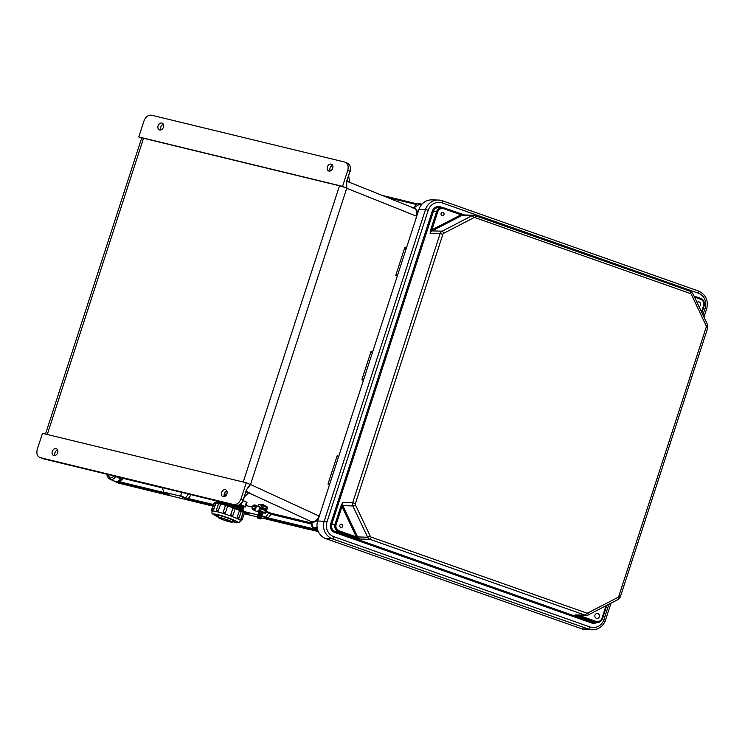 <?xml version="1.0" encoding="UTF-8"?>
<svg xmlns="http://www.w3.org/2000/svg" width="745" height="745" viewBox="0 0 745 745"><rect width="100%" height="100%" fill="white"/><g stroke="black" fill="none" stroke-linecap="round" stroke-linejoin="round"><path stroke-width="1.12" d="M309.855 529.648L261.262 517.859M257.854 517.039L244.23 513.733M212.735 506.088L118.464 483.105L109.301 478.886M245.962 505.548L252.155 507.056M319.996 513.957L319.009 516.034C317.426 519.963 315.014 521.872 311.773 521.77L310.618 521.742L311.745 523.921L312.081 522.888L317.882 520.457M55.102 455.54A3.669 2.729 113.5 0 1 57.561 449.878M226.834 490.936A3.669 2.729 -66.5 0 0 224.385 496.598M246.25 482.76L250.143 484.436L246.418 489.856L243.196 499.774L241.026 498.843L246.25 482.76L42.474 433.339L37.25 449.421C36.226 453.696 37.25 456.443 40.323 457.663L233.436 504.505L43.853 458.603M53.845 455.605A3.669 2.729 113.5 0 1 53.519 455.493A3.669 2.729 113.5 0 1 52.476 451.042A3.669 2.729 113.5 0 1 56.434 448.76A3.669 2.729 113.5 0 1 57.561 452.988A3.669 2.729 113.5 0 1 53.845 455.605M41.292 458.119L42.921 458.752M241.026 498.843C239.322 502.95 236.789 504.84 233.436 504.505M223.127 496.654A3.669 2.729 -66.5 0 0 226.843 494.047A3.669 2.729 -66.5 0 0 225.716 489.81A3.669 2.729 -66.5 0 0 221.759 492.091A3.669 2.729 -66.5 0 0 222.802 496.543A3.669 2.729 -66.5 0 0 223.127 496.654M246.418 489.856L250.525 484.511L346.76 188.178A5.504 0.466 18 0 0 339.487 185.794L243.233 482.024M45.492 434.074L141.68 138.03A5.504 0.466 -162 0 1 143.534 138.272L339.487 185.794M106.935 474.239L110.465 478.253L114.693 475.897M310.255 529.62L318.311 531.576M316.839 529.928A0.913 0.605 103.6 0 0 317.165 530.738L318.022 530.915M248.029 513.417A0.913 0.605 -76.4 0 0 248.364 514.05L248.877 513.799L244.015 511.554L258.329 515.019M212.949 505.455L188.653 499.569L180.02 496.03L164.04 492.156L168.901 494.401L168.389 494.652L115.503 481.577C117.468 481.885 119.153 480.944 120.569 478.746L121.435 477.75M162.438 487.696L163.453 491.43M180.02 496.03L180.644 495.602L185.57 497.902L213.275 504.495M181.808 492.398L180.644 495.602M42.288 458.575L42.651 458.687A0.913 0.605 103.6 0 0 42.791 458.715M115.885 476.409L115.81 476.53C114.395 478.728 112.709 479.668 110.744 479.361L108.304 478.178L106.554 474.146M217.633 501.301L190.338 494.466M188.653 499.569A0.913 0.605 -76.4 0 1 188.383 498.452L191.055 494.857A0.913 0.605 103.6 0 0 191.102 494.652M162.503 487.928L123.372 478.439L119.573 481.773L115.503 481.577L110.744 479.361A0.913 0.605 -76.4 0 1 110.465 478.253M165.809 492.985L119.573 481.773A0.913 0.605 103.6 0 0 119.843 482.881M168.053 494.019A0.913 0.605 103.6 0 0 168.389 494.652M329.97 483.254L327.986 484.026L337.187 455.707L338.472 457.095M372.258 353.111L371.085 351.398L361.874 379.726L363.402 380.36M406.146 248.811L404.973 247.098L395.763 275.426L396.563 274.793L397.569 275.212M317.147 527.637L314.269 527.683C312.723 527.171 311.997 525.858 312.09 523.772M244.407 496.841L248.504 493.004L250.106 493.199L246.195 491.365M363.867 378.954L361.874 379.726M338.37 457.411L337.476 456.657M243.028 509.366L243.429 510.828M243.168 499.876L243.196 499.774C241.874 503.229 239.76 505.157 236.854 505.557L235.858 505.548A0.913 0.605 103.6 0 0 236.007 505.576M248.867 492.976L246.036 491.84M247.098 488.869L250.18 484.455M311.931 524.098L311.745 523.921C311.401 525.691 312.146 527.246 313.98 528.596L317.37 528.848M311.121 521.984L311.885 522.72A0.913 0.736 -79 0 0 311.457 521.714L249.212 493.06A4.582 3.045 103.6 0 0 249.016 492.976M315.424 529.267L265.546 517.3L261.737 515.521M266.086 511.843L271.031 514.246A0.913 0.605 103.6 0 0 270.761 513.137L266.244 511.191M311.773 521.77A0.913 0.605 -81.3 0 1 312.081 522.888L311.885 522.72M311.727 524.117L271.031 514.246L268.349 517.85A0.913 0.605 103.6 0 0 268.628 518.958L317.165 530.738M236.854 505.557A0.913 0.577 87.1 0 0 237.031 505.585C240.719 504.644 242.851 502.745 243.419 499.904L246.39 489.959M237.348 505.036L237.031 505.585A0.913 0.577 87.1 0 0 237.227 505.52M236.249 505.622L237.18 505.427L236.249 505.622M234.787 505.24A0.913 0.605 -76.4 0 1 234.722 505.231L236.407 505.659M163.351 124.285A3.669 2.729 -66.5 0 0 160.892 129.947M330.175 171.005A3.669 2.729 113.5 0 1 332.633 165.343M342.551 186.371L138.775 136.95L143.999 120.876C145.703 116.76 148.236 114.879 151.589 115.214L344.702 162.047C347.775 163.267 348.8 166.014 347.775 170.298L342.551 186.371L346.444 188.047L346.732 181.147L346.76 188.178M161.898 123.055A3.669 2.729 -66.5 0 0 158.182 125.663A3.669 2.729 -66.5 0 0 159.309 129.9A3.669 2.729 -66.5 0 0 163.267 127.618A3.669 2.729 -66.5 0 0 162.224 123.167A3.669 2.729 -66.5 0 0 161.898 123.055M346.732 181.147L349.954 171.229C350.895 167.681 350.252 165.092 348.017 163.444A0.913 0.615 -59.1 0 1 348.064 163.472L344.702 162.047M331.18 164.114A3.669 2.729 113.5 0 1 331.506 164.226A3.669 2.729 113.5 0 1 332.549 168.677A3.669 2.729 113.5 0 1 328.592 170.95A3.669 2.729 113.5 0 1 327.465 166.722A3.669 2.729 113.5 0 1 331.18 164.114M346.574 183.084L346.444 188.047M138.775 136.95L141.625 138.198M421.223 205.08L419.351 204.288L414.592 207.399L418.085 212.083M348.688 175.913L349.591 181.92L350.932 182.898L346.937 181.296M397.756 274.654L396.563 274.793M348.017 163.444L347.505 163.202M350.085 182.59L350.802 182.832M416.008 218.462L416.446 216.162C417.461 212.111 416.548 209.392 413.717 208.023L350.746 182.814M419.845 204.409A0.913 0.605 103.6 0 1 420.683 203.776L421.884 204.279M346.574 181.687L346.5 184.825M413.782 208.041A0.913 0.615 108.6 0 0 414.592 207.399L414.322 207.455A0.913 0.736 101.7 0 1 413.615 207.976M412.59 207.911L414.322 207.455M347.775 170.298L350.169 171.359C351.389 168.566 350.69 165.939 348.064 163.472L348.064 163.472A0.913 0.615 -59.1 0 1 348.12 163.509M581.91 628.882L326.04 538.7L332.549 538.877L588.42 629.059L581.91 628.882A13.941 13.345 -88.5 0 0 585.821 629.609L592.331 629.786A13.941 13.345 -88.5 0 1 588.42 629.059A2.291 0.633 109.4 0 0 589.789 626.908A11.65 11.147 91.5 0 0 603.925 619.589L608.907 604.279M702.926 314.921L705.198 307.909A11.65 11.147 -88.5 0 0 698.233 293.148L442.362 202.966A11.65 11.147 91.5 0 0 428.217 210.276L425.479 209.531L324.205 521.211L317.696 521.044A13.941 13.345 91.5 0 0 326.04 538.7M317.696 521.044L418.969 209.354A13.941 13.345 -88.5 0 1 431.979 199.874L438.488 200.042A13.941 13.345 -88.5 0 1 442.409 200.768A2.291 0.633 -70.6 0 1 442.465 200.787L438.488 200.042A13.941 13.345 -88.5 0 0 425.479 209.531L418.969 209.354M356.445 537.992L359.863 539.035L356.771 537.247L356.445 537.992L355.775 537.769L356.324 536.903L339.087 530.831A4.954 4.74 -88.5 0 1 336.116 524.554L341.983 506.525L340.884 506.228L335.026 524.257L331.786 524.163L433.394 211.44L436.635 211.524A5.867 5.615 -88.5 0 1 443.759 207.836L461.025 213.917L460.987 214.793L443.75 208.712A4.954 4.74 91.5 0 0 437.734 211.822L431.877 229.851L430.778 229.553L436.635 211.524L437.734 211.822M577.533 615.919L575.131 614.904L578.176 615.286L577.533 615.919L578.157 616.143L578.707 615.286L595.953 621.358A4.954 4.74 91.5 0 0 601.96 618.248L606.02 605.769M596.4 618.275A2.431 2.328 91.5 0 0 599.474 616.031A2.431 2.328 91.5 0 0 594.855 615.547A2.431 2.328 91.5 0 0 596.4 618.275M578.139 615.174L578.884 615.193M587.889 612.93L617.866 597.415A1.835 1.76 91.5 0 0 618.75 596.363L706.232 327.13A1.835 1.76 -88.5 0 0 706.148 325.723L691.369 294.443A1.835 1.76 -88.5 0 0 690.364 293.521L475.096 217.642A1.835 1.76 91.5 0 0 473.755 217.736L443.769 233.25A1.835 1.76 91.5 0 0 442.884 234.312L355.402 503.546A1.835 1.76 -88.5 0 0 355.495 504.942L370.265 536.232A1.835 1.76 -88.5 0 0 371.28 537.154L586.548 613.023A1.835 1.76 91.5 0 0 587.889 612.93A2.291 0.587 62.6 0 1 588.28 614.951A2.291 0.587 62.6 0 1 588.196 614.97A4.125 3.949 -88.5 0 1 586.334 615.398L576.295 615.119A4.125 3.949 91.5 0 1 575.131 614.904L585.179 615.174L369.911 539.306L359.863 539.035A4.125 3.949 -88.5 0 1 357.591 536.959L342.821 505.669L352.86 505.939L367.639 537.229L356.324 536.903L341.983 506.525L342.626 502.521L340.884 506.228M473.755 217.736A2.291 0.587 -117.4 0 0 472.116 215.668A4.125 3.949 -88.5 0 1 473.978 215.24L463.93 214.97A4.125 3.949 91.5 0 0 462.077 215.398L432.091 230.903L442.139 231.174L472.116 215.668L462.077 215.398L461.676 214.141L465.094 215.184L460.987 214.793L431.877 229.851L430.098 233.287L430.778 229.553M340.782 527.311A1.602 1.537 91.5 0 0 342.784 525.476A1.602 1.537 91.5 0 0 340.269 524.582A1.602 1.537 91.5 0 0 340.782 527.311M442.884 234.312L440.146 233.558L352.664 502.791L342.626 502.521A4.125 3.949 -88.5 0 0 342.821 505.669L341.126 505.548M696.994 302.368A2.431 2.328 -88.5 0 1 700.738 304.36A2.431 2.328 -88.5 0 1 699.006 306.633M443.042 212.586A1.602 1.537 -88.5 0 1 443.564 215.305A1.602 1.537 -88.5 0 1 441.04 214.42A1.602 1.537 -88.5 0 1 443.042 212.586M464.871 215.109L443.787 207.836L443.75 208.712M443.769 233.25A2.291 0.587 -117.4 0 0 442.139 231.174A4.125 3.949 -88.5 0 0 440.146 233.558L430.098 233.287A4.125 3.949 91.5 0 1 432.091 230.903L430.582 230.233M224.292 493.712L226.676 494.447M243.187 500.519L246.995 502.475L245.487 506.954L244.965 506.6L246.474 502.121M239.881 504.635A12.972 1.276 -161.3 0 1 243.14 506.833L243.652 506.777A13.615 1.341 -161.3 0 0 240.29 504.356M245.487 506.954L243.364 506.824M240.309 504.337L244.965 506.6M219.738 518.427A7.469 0.736 -161.3 0 0 227.467 521.249A7.469 0.736 -161.3 0 0 232.235 522.133A7.469 0.736 -161.3 0 0 225.39 519.051A7.469 0.736 -161.3 0 0 218.089 517.356A7.469 0.736 -161.3 0 0 219.738 518.427M220.65 518.65A6.211 0.615 -161.3 0 0 227.076 520.997A6.211 0.615 -161.3 0 0 231.043 521.733A6.211 0.615 -161.3 0 0 225.353 519.163A6.211 0.615 -161.3 0 0 219.281 517.756A6.211 0.615 -161.3 0 0 220.65 518.65M242.861 507.755L243.345 507.68A13.615 1.341 -161.3 0 0 243.503 507.196A13.615 1.341 -161.3 0 0 239.303 504.961M237.245 505.576A12.972 1.276 -161.3 0 1 242.535 508.639L243.038 508.584A13.615 1.341 -161.3 0 0 243.205 508.099A13.615 1.341 -161.3 0 0 238.009 505.445M242.246 509.561L242.73 509.487A13.615 1.341 -161.3 0 0 242.898 509.003A13.615 1.341 -161.3 0 0 235.243 505.371M217.475 502.186A12.972 1.276 -161.3 0 1 230.149 504.98A12.972 1.276 -161.3 0 1 241.92 510.446L242.423 510.39A13.615 1.341 -161.3 0 0 242.591 509.906A13.615 1.341 -161.3 0 0 222.978 502.381M220.287 501.73A13.615 1.341 -161.3 0 0 217.27 501.348A13.615 1.341 -161.3 0 0 217.102 501.841L217.447 502.186M242.414 511.182A13.615 1.341 -161.3 0 0 242.283 510.809A13.615 1.341 -161.3 0 0 229.972 505.51A13.615 1.341 -161.3 0 0 216.963 502.251A13.615 1.341 -161.3 0 0 216.637 502.475M225.512 505.343A15.263 1.499 -161.3 0 0 220.65 503.974L218.583 503.667L216.367 510.232L218.313 510.809L220.539 504.244A1.117 0.829 -65.1 0 0 220.082 502.987L220.008 502.977M218.369 510.828L217.177 511.675A1.117 0.829 -65.1 0 0 218.313 510.809L220.585 504.263M218.658 503.49A15.263 1.499 -161.3 0 0 215.91 503.024L214.271 502.894L212.055 509.459L213.536 509.85L215.752 502.214L216.423 502.456L215.817 502.242M213.61 509.878L215.836 503.313M240.737 520.504L242.172 519.805L240.877 519.246L240.682 520.485A15.263 1.499 -161.3 0 0 240.672 520.466L243.103 512.681L240.803 519.228M243.019 512.662L243.121 512.383A15.263 1.499 -161.3 0 0 241.268 511.284M237.487 518.66L237.571 518.697A1.117 0.745 103.6 0 0 237.664 518.734L237.543 518.688A15.263 1.499 -161.3 0 0 237.487 518.66L237.133 517.281L239.415 510.735L237.133 517.281M239.35 510.716L239.471 510.446A15.263 1.499 -161.3 0 0 235.131 508.658M231.425 516.173L231.444 516.173A1.117 1.062 92 0 0 231.76 516.238L231.425 516.173A15.263 1.499 -161.3 0 0 231.341 516.145L230.689 514.711L232.934 508.146L230.689 514.711M232.906 508.146L233.045 507.876A15.263 1.499 -161.3 0 0 227.653 506.023L225.39 505.594L223.202 512.141M225.363 512.877L227.597 506.321A1.117 1.09 -46.2 0 0 226.899 504.924L226.806 504.896A1.117 1.09 133.8 0 0 225.428 505.576L223.174 512.16L225.363 512.877L223.975 513.603A15.263 1.499 -161.3 0 0 223.882 513.575L223.463 513.324A1.117 1.09 133.8 0 1 223.193 512.188L223.463 513.324A1.117 1.09 133.8 0 0 223.882 513.575L223.966 513.603A1.117 1.09 -46.2 0 0 225.363 512.877L227.588 506.302M232.552 521.193A9.331 0.922 -161.3 0 0 234.489 521.267A9.331 0.922 -161.3 0 0 225.949 517.412A9.331 0.922 -161.3 0 0 216.814 515.298A9.331 0.922 -161.3 0 0 218.406 516.415M216.516 502.503L215.91 503.024L216.516 502.503A14.444 1.425 18.7 0 1 219.347 502.94L216.385 502.456M220.65 503.974L220.297 503.089M227.653 506.023L227.039 505.054M234.014 507.457L233.045 507.876L234.014 507.457M240.263 509.953L239.471 510.446M242.842 511.554L243.121 512.383L242.842 511.554M262.436 512.541L259.53 511.312M259.483 512.56L262.994 513.184L258.962 511.824L259.465 512.532M261.858 514.357L262.678 514.097L258.655 512.737L259.158 513.445M261.821 514.367L259.176 513.482M261.504 515.289L262.37 515.009L258.347 513.65L258.841 514.367M258.562 515.307L261.197 516.201L262.044 515.987L261.523 515.242L258.878 514.357L258.012 514.627L258.534 515.279M262.063 515.931L258.04 514.562M260.927 517.105L261.756 516.844L257.723 515.484L258.226 516.192M260.89 517.114L258.245 516.22M260.582 518.026L261.448 517.756L257.416 516.397L257.919 517.105M260.266 518.948L257.63 518.054L260.266 518.948L261.113 518.734L260.592 517.989L257.938 517.142M261.132 518.669L257.109 517.309L257.63 518.054M259.605 507.82L259.372 507.494A2.589 1.918 -65.1 0 0 259.027 506.954A2.589 1.918 -65.1 0 0 258.589 506.637A2.589 1.918 -65.1 0 0 258.385 506.563L260.331 507.792A9.927 0.978 -161.3 0 0 263.59 509.114L263.73 508.695A9.927 0.978 18.7 0 1 260.471 507.373L260.107 507.978L259.232 507.69M258.319 506.544L266.254 509.813M252.779 507.056A1.658 1.229 -65.1 0 0 255.088 507.867A1.658 1.229 -65.1 0 0 252.779 507.056M266.077 510.679L263.441 509.329A10.16 0.996 18.7 0 1 260.107 507.978M258.468 510.716L260.508 510.763L265.639 513.147L266.244 511.377L265.444 510.614L259.437 508.137L264.885 509.962M266.244 511.377L265.444 510.614L264.847 512.383M262.771 512.914L265.639 513.147M260.508 510.763L261.104 508.993M258.366 510.809L263.963 512.681L262.771 512.905M257.919 511.135L259.297 511.74L257.938 511.126M262.566 512.644L259.632 511.657M267.315 507.149L263.413 505.287L259.158 504.365M267.418 507.094L263.562 504.849L259.139 504.3M260.489 507.298L261.719 507.187L266.85 509.571L267.455 507.792L259.009 504.384M267.455 507.792L266.654 507.028L266.058 508.807M261.719 507.187L262.315 505.408M258.18 506.321L258.776 504.551M259.754 504.412L266.086 506.377M311.708 523.074L270.761 513.137M143.534 138.272L47.28 434.503M243.913 511.927L245.776 512.374M109.981 478.141A0.913 0.605 -76.4 0 0 110.251 479.249L118.464 483.105M314.762 527.805A0.913 0.605 -76.4 0 0 315.033 528.913L317.752 530.161M317.798 530.31L314.548 528.792A0.913 0.605 -76.4 0 1 314.269 527.683M261.495 516.127L268.628 518.958M248.364 514.05L244.435 513.091M184.788 498.256A0.913 0.689 -65 0 0 185.57 497.902L188.457 494.01M121.686 479.38L115.279 476.26M43.517 458.846A0.913 0.605 -76.4 0 1 43.452 458.836L234.722 505.231A0.913 0.605 -76.4 0 1 234.656 505.203M327.986 484.026L329.513 484.66M338.705 456.378L337.187 455.707M371.085 351.398L372.593 352.078M397.299 276.06L395.763 275.426M404.973 247.098L406.481 247.778M416.725 216.274L346.779 188.28M319.288 516.145L250.525 484.511M363.681 379.512L362.675 379.093M329.793 483.812L328.787 483.393M269.466 512.7A0.913 0.689 115 0 0 268.694 513.054L265.546 517.3A0.913 0.689 115 0 1 264.764 517.654M382.241 195.413L417.479 203.962L382.213 195.404M415.133 206.495L414.9 206.43C415.887 204.409 417.628 203.478 420.133 203.636A0.913 0.605 103.6 0 1 420.189 203.655L420.562 203.748M416.52 204.558L387.512 197.527M347.058 180.905L349.591 181.92M372.36 352.795L371.364 352.357M406.249 248.495L405.252 248.057M413.177 207.883L415.133 206.644M421.931 204.232L420.133 203.636A0.913 0.605 103.6 0 0 419.351 204.288M346.947 181.268L349.917 171.331M442.465 207.548L440.537 206.868A6.789 6.5 -88.5 0 0 432.296 211.133L330.687 523.865A6.789 6.5 91.5 0 0 334.747 532.461L335.297 531.604L338.537 531.688L355.775 537.769M596.801 622.522A6.789 6.5 -88.5 0 1 591.614 622.997L334.747 532.461M589.789 626.908L333.918 536.726A11.65 11.147 -88.5 0 1 326.953 521.966L428.217 210.276M330.687 523.865L331.786 524.163A5.867 5.615 -88.5 0 0 335.297 531.604L592.163 622.14L595.404 622.224L578.157 616.143M701.892 312.732L704.183 305.795A5.867 5.615 91.5 0 0 700.673 298.382L700.607 299.248A4.954 4.74 -88.5 0 1 703.578 305.524L701.501 311.904M606.812 605.359L602.537 618.499M617.866 597.415A2.291 0.587 62.6 0 1 618.257 599.436A2.291 0.587 62.6 0 1 618.173 599.455L588.336 614.886M605.34 620.306A13.941 13.345 -88.5 0 1 592.331 629.786C598.719 629.581 603.087 626.405 605.443 620.278L603.925 619.589M591.614 622.997L592.163 622.14A5.867 5.615 91.5 0 0 593.812 622.438L597.052 622.531A5.867 5.615 -88.5 0 1 595.404 622.224L595.953 621.358M602.528 618.536A5.867 5.615 -88.5 0 1 597.052 622.531C599.734 622.438 601.578 621.107 602.565 618.527L602.528 618.536M618.75 596.363L620.268 597.052L618.257 599.436L588.28 614.951L586.334 615.398A4.125 3.949 -88.5 0 1 585.179 615.174A2.291 0.633 109.4 0 0 586.548 613.023M371.28 537.154A2.291 0.633 109.4 0 1 369.911 539.306A4.125 3.949 91.5 0 1 367.639 537.229L370.265 536.232M706.232 327.13L707.75 327.819L620.268 597.052M333.918 536.726A2.291 0.633 109.4 0 1 332.549 538.877A13.941 13.345 91.5 0 1 324.205 521.211L326.953 521.966M705.198 307.909L706.716 308.598L703.951 317.1M601.96 618.248L602.565 618.527L606.858 605.331M336.116 524.554L335.026 524.257A5.867 5.615 91.5 0 0 338.537 531.688L339.087 530.831M355.402 503.546L352.664 502.791A4.125 3.949 91.5 0 0 352.86 505.939L355.495 504.942M432.296 211.133L433.394 211.44A5.867 5.615 91.5 0 1 438.87 207.445L443.787 207.836M698.233 293.148A2.291 0.633 -70.6 0 0 698.326 290.969A2.291 0.633 -70.6 0 0 698.27 290.95L442.511 200.805M690.364 293.521A2.291 0.633 -70.6 0 0 690.457 291.332A2.291 0.633 -70.6 0 0 690.401 291.323L475.245 215.491M700.654 298.373L694.005 296.035L700.654 298.373C703.792 299.853 704.966 302.321 704.183 305.795L701.911 312.779M694.508 297.097L700.607 299.248M475.096 217.642A2.291 0.633 -70.6 0 0 475.189 215.463A2.291 0.633 -70.6 0 0 475.133 215.454A4.125 3.949 -88.5 0 0 473.978 215.24L690.457 291.332L692.775 293.446L707.554 324.727L707.75 327.819M691.369 294.443L692.775 293.446M706.148 325.723L707.554 324.727M442.362 202.966A2.291 0.633 -70.6 0 0 442.465 200.787L698.326 290.969C705.785 294.471 708.579 300.347 706.716 308.598M703.578 305.524L704.183 305.795M440.537 206.868L440.416 207.483M243.503 507.196L243.01 506.693A12.972 1.276 -161.3 0 0 239.583 504.812M242.833 507.736A12.972 1.276 -161.3 0 0 238.8 505.194M243.205 508.099L242.702 507.596A12.972 1.276 -161.3 0 0 238.4 505.334M242.898 509.003L242.395 508.5A12.972 1.276 -161.3 0 0 236.686 505.659M242.227 509.543A12.972 1.276 -161.3 0 0 231.62 504.477M242.591 509.906L242.088 509.403A12.972 1.276 -161.3 0 0 228.296 503.667M218.248 501.236A12.972 1.276 -161.3 0 0 217.968 501.255L217.27 501.348M242.283 510.809L241.79 510.306A12.972 1.276 -161.3 0 0 230.056 505.25A12.972 1.276 -161.3 0 0 217.661 502.158L216.963 502.251M239.536 509.701A12.972 1.276 -161.3 0 0 234.61 507.606M234.135 507.42A12.972 1.276 -161.3 0 0 227.011 504.961M226.629 504.84A12.972 1.276 -161.3 0 0 220.539 503.192M220.641 503.238A14.444 1.425 18.7 0 1 226.331 504.84M227.272 505.129A14.444 1.425 18.7 0 1 233.856 507.401M235.01 508.928L232.934 508.146A1.117 1.062 -88 0 1 234.293 507.466L234.377 507.494A1.117 1.062 92 0 1 235.029 508.854M234.805 507.755A14.444 1.425 18.7 0 1 239.815 509.841M237.515 518.669A1.117 0.745 -76.4 0 1 237.189 517.3L239.005 517.999L241.222 511.433L239.415 510.735A1.117 0.745 -76.4 0 1 240.449 509.999L240.505 510.018M243 511.601L243.596 511.787M242.172 519.805L244.397 513.24L243.103 512.681L243.652 511.815M215.724 502.214L214.271 502.894M240.989 520.559L240.849 520.969A15.263 1.499 -161.3 0 0 226.88 514.665A15.263 1.499 -161.3 0 0 211.934 511.2C212.418 513.286 210.239 512.933 216.022 515.922L218.238 516.89A12.935 1.276 -161.3 0 1 216.255 516.006A12.935 1.276 -161.3 0 1 218.145 514.711A12.935 1.276 -161.3 0 1 235.625 520.839A12.935 1.276 -161.3 0 1 232.393 521.658M231.444 516.173L231.36 516.145A1.117 1.062 -88 0 1 230.717 514.711L232.794 515.493A1.117 1.062 92 0 1 231.76 516.238L232.859 515.475L235.075 508.91C234.722 507.494 234.349 506.991 233.967 507.401L233.781 507.392M216.627 510.4L216.963 511.61M214.057 503.546L211.394 510.064L212.055 510.176M242.982 511.592L244.397 513.24M225.437 494.047L224.608 496.515M266.347 510.483L263.73 508.695M266.04 510.642L263.441 509.329M259.241 506.805L260.396 507.121A10.16 0.996 -161.3 0 0 263.73 508.472L266.487 510.064M259.93 506.963L260.396 507.121M252.266 506.935A2.356 1.741 -65.1 0 0 254.185 509.478A2.356 1.741 -65.1 0 0 255.479 505.632A2.356 1.741 -65.1 0 0 252.266 506.935M252.238 506.963A2.589 1.918 114.9 0 1 255.209 505.073A2.589 1.918 114.9 0 1 256.084 506.181A2.589 1.918 114.9 0 1 255.367 508.993A2.589 1.918 114.9 0 1 253.03 509.757A2.589 1.918 114.9 0 1 252.238 506.963M258.589 506.637L255.209 505.073L252.192 506.926L253.03 509.757L256.261 511.266A2.589 1.918 -65.1 0 0 258.599 510.502A2.589 1.918 -65.1 0 0 259.316 507.68M163.947 492.119L169.134 494.54L168.845 493.926M42.307 458.585L43.024 458.78M313.98 528.596L317.826 530.384M243.922 511.517L249.109 513.938L248.821 513.324M611.002 603.189L605.443 620.278M461.025 213.917L461.676 214.141M212.195 510.455L211.934 511.2M240.849 520.969L238.791 522.664L232.393 521.677M218.751 515.372L218.089 517.356M232.906 520.15L232.235 522.133M211.394 510.064L212.176 511.508M215.044 502.791L213.619 503.49M212.055 509.459L212.753 510.884M218.583 503.667L220.194 503.033L226.843 504.989M225.39 505.594C226.573 504.654 227.216 504.505 227.309 505.166L227.383 505.24M237.664 518.734L239.005 517.999M234.209 507.522L240.356 509.962L241.222 511.433M240.002 521.081L241.51 520.401M233.949 507.429L227.113 505.073M243.047 511.647L241.091 510.446M259.809 511.61L258.962 511.824M262.445 512.504L262.994 513.184M259.502 512.523L258.655 512.737M262.138 513.417L262.678 514.097M259.195 513.435L258.347 513.65M261.83 514.329L262.37 515.009M258.571 515.27L257.723 515.484M261.216 516.164L261.756 516.844M258.264 516.183L257.416 516.397M260.899 517.077L261.448 517.756M257.956 517.095L257.109 517.309M259.362 507.708C259.418 510.26 258.385 511.443 256.261 511.266M259.437 508.109L265.909 510.511M259.009 504.393L267.12 506.935"/></g></svg>
